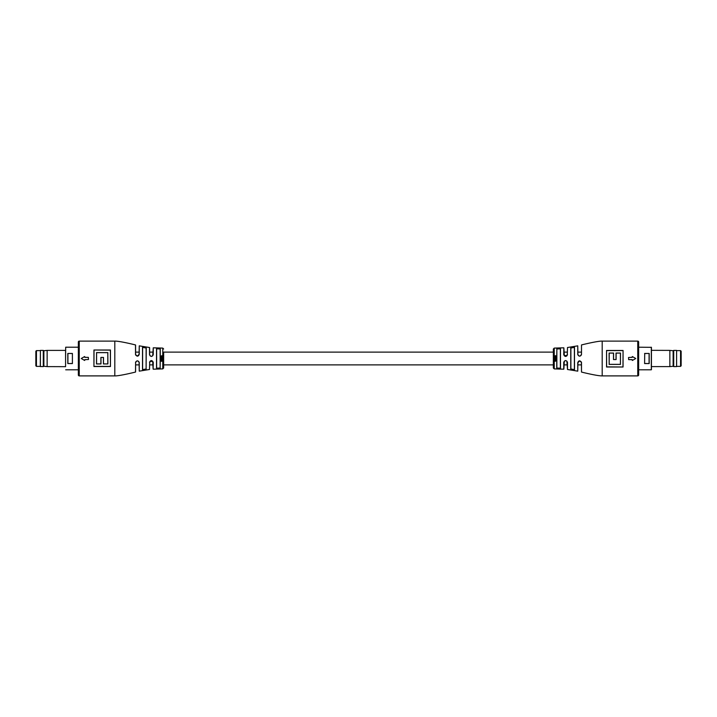 <?xml version="1.0" encoding="UTF-8"?>
<svg xmlns="http://www.w3.org/2000/svg" width="717" height="717" viewBox="0 0 717 717"><rect width="100%" height="100%" fill="white"/><g stroke="black" fill="none" stroke-linecap="round" stroke-linejoin="round"><path stroke-width="1.08" d="M637.754 375.887L637.754 341.113A0.887 0.887 0 0 1 638.65 342.009L638.65 374.991A0.887 0.887 0 0 1 637.754 375.887L602.19 375.887L602.19 341.113C599.546 340.88 589.598 342.923 581.496 344.94L581.496 354.306C580.385 356.654 579.13 356.752 577.75 354.61L577.75 345.845L577.902 354.637C579.193 356.618 580.358 356.519 581.406 354.341L581.406 354.888M567.488 369.479L566.887 361.144L565.623 360.606L564.288 361.234L563.741 362.408C564.969 359.988 566.215 359.988 567.488 362.408L567.488 369.479L577.75 371.155L577.75 362.703C578.753 360.346 579.999 360.248 581.496 362.39L581.496 372.06L581.406 362.363L581.406 364.89L577.902 364.89M581.406 352.11L577.902 352.11M567.38 352.11L563.876 352.11M553.354 352.11L163.646 352.11L163.646 368.009L163.646 364.89L553.354 364.89M153.124 352.11L149.62 352.11L149.62 347.637L149.62 354.637L150.113 355.856L151.377 356.394L152.712 355.766L153.259 347.808L153.259 354.592C152.031 357.012 150.785 357.012 149.512 354.592L150.113 355.856L151.395 356.394M139.098 352.11L135.594 352.11L135.594 354.637L137.332 356.107L139.098 354.341L139.25 345.845L139.25 354.297C138.247 356.654 137.001 356.752 135.504 354.61L135.504 344.94L135.504 354.61M135.594 362.112L135.594 371.944L135.594 364.89L139.098 364.89M567.38 364.89L563.876 364.89L563.876 369.076L564.288 361.234M153.124 364.89L149.62 364.89M161.002 358.357L162.678 358.608L160.993 358.608M160.285 360.57L161.531 361.359L162.714 360.615L161.504 361.108L160.285 360.651M160.285 360.526L161.522 361.296L162.651 360.284M149.512 362.408C150.776 359.988 152.022 359.988 153.259 362.408L152.658 361.171L149.71 361.807L149.512 369.479L149.71 361.807M135.504 362.694C136.615 360.346 137.87 360.248 139.25 362.39L139.25 371.155L139.098 362.363C137.807 360.382 136.642 360.481 135.594 362.659L135.504 372.06C127.402 374.077 117.454 376.12 114.81 375.887L114.81 341.113C118.045 340.951 128.442 343.165 135.504 344.94M145.739 369.578L146.25 369.094L142.513 369.73L142.611 364.89L142.611 369.622L146.116 368.986L146.116 348.014L142.611 347.378L142.611 369.622M160.267 368.171L156.521 368.278L156.638 364.89L156.638 368.171L160.142 368.063L160.142 348.937L160.142 368.063L160.267 360.033L162.678 360.033L161.191 359.495L162.678 359.002L160.267 360.033M161.459 359.737L162.678 359.002M65.57 358.5L65.686 347.207L65.57 358.5M146.116 368.986L146.25 347.906L142.513 347.27L142.611 352.11L142.611 347.378M160.142 364.89L160.142 368.063L160.142 364.89M79.246 375.887L79.246 341.113A0.887 0.887 0 0 0 78.35 342.009L78.35 374.991A0.887 0.887 0 0 0 79.246 375.887L114.81 375.887M103.499 357.433L100.891 357.433L103.499 357.433L103.499 363.886L107.9 363.94L103.418 363.94L103.418 357.532M94.026 350.138L93.936 366.521L93.936 350.004L110.454 350.004L110.454 366.53L110.364 350.138L93.936 350.013M43.871 350.738L43.28 350.389L43.28 366.611L43.871 366.262L43.871 350.738L47.143 350.389L47.143 366.611L65.57 366.674L65.57 350.326M72.408 363.555L67.801 363.555L67.801 353.445L72.399 353.445L72.408 363.555M78.35 347.207L65.686 347.207M78.35 369.793L65.686 369.793M84.794 356.725L84.794 357.362L84.597 356.555L81.263 358.5L84.597 360.445L84.794 359.638L84.794 360.275M156.521 368.278L156.521 348.722L160.267 348.829L160.267 359.782M162.293 355.704L160.966 356.161L162.239 356.645L162.678 355.686L160.966 356.161M161.244 356.528L161.558 355.955M162.678 356.941L160.966 357.335L161.002 357.98L162.678 357.962L161.191 357.433L162.678 356.941L160.966 357.335M93.936 366.53L110.454 366.53M67.81 363.555L72.292 363.474M84.794 359.638L88.478 359.504L88.343 357.362L84.794 357.362M100.98 357.532L100.98 363.94L96.49 363.94L100.891 363.886L100.891 357.433M96.58 363.886L96.58 352.647L107.819 352.647L107.81 363.886M160.267 348.829L160.142 352.11L160.142 348.937L156.638 348.829L156.638 368.171M156.638 348.829L156.638 352.11L156.521 348.722M146.116 348.014L146.116 352.11L146.25 347.906M153.259 362.408L153.124 369.076L152.658 361.171M135.594 352.11L135.594 345.056M96.49 363.94L96.571 352.647M107.819 352.647L107.9 363.94M160.25 359.997L162.678 360.033M161.585 357.218L161.459 357.711L162.678 357.711M161.54 356.976L160.966 357.362M161.558 355.766L160.966 356.215M162.212 356.448L161.809 355.946M138.506 361.323L139.25 362.39M152.712 355.766L153.259 354.592M139.25 354.297L138.668 355.498M72.292 353.526L67.81 353.445M555.998 358.643L554.322 358.392L556.007 358.392M556.715 356.43L555.469 355.641L554.286 356.385L555.496 355.892L556.715 356.349M556.715 356.474L555.478 355.704L554.349 356.716M567.488 354.592C566.224 357.012 564.978 357.012 563.741 354.592L564.342 355.829L567.29 355.193L567.488 347.521L567.29 355.193M574.487 347.27L574.487 369.73L570.75 369.094L570.75 347.906L574.487 347.27L574.389 352.11L574.389 347.378L570.884 348.014L570.884 368.986L570.75 347.906L571.261 347.422M556.733 348.829L560.479 348.722L560.362 352.11L560.362 348.829L556.858 348.937L556.858 368.063L556.858 348.937L556.733 356.967L554.322 356.967L555.809 357.505L554.322 357.998L556.733 356.967M555.541 357.263L554.322 357.998M638.65 347.207L651.43 347.324L651.43 369.676L651.43 366.611L669.857 366.611L669.857 350.389L651.43 350.326L651.43 366.674M570.884 352.11L570.884 348.014L570.884 352.11M556.858 352.11L556.858 348.937L556.858 352.11M553.354 368.009L553.354 348.991L554.241 348.095L554.241 368.905L553.354 368.009M613.501 359.567L616.109 359.567L613.501 359.567L613.501 353.114L609.1 353.06L613.582 353.06L613.582 359.468M622.974 366.862L623.064 350.479L623.064 366.996L606.546 366.996L606.546 350.47L606.636 366.862L623.064 366.987M581.496 362.39L579.668 360.893L577.902 362.659L577.75 371.155M644.592 353.445L649.199 353.445L649.199 363.555L649.199 353.445L644.708 353.526L644.601 363.555L644.708 353.526M644.708 363.474L649.199 363.555L644.592 363.555M638.65 369.793L651.314 369.793L651.314 347.207M632.206 360.275L632.206 359.638L632.403 360.445L635.737 358.5L632.403 356.555L632.206 357.362L632.206 356.725M560.479 348.722L560.479 368.278L556.733 368.171L556.733 357.218M554.707 361.296L556.034 360.839L554.761 360.355L554.322 361.314L556.034 360.839M555.756 360.472L555.442 361.045M554.322 360.059L556.034 359.665L555.998 359.02L554.322 359.038L555.809 359.567L554.322 360.059L556.034 359.665M623.064 350.47L606.546 350.47M632.206 357.362L628.522 357.496L628.657 359.638L632.206 359.638M616.02 359.468L616.02 353.06L620.51 353.06L616.109 353.114L616.109 359.567M620.42 353.114L620.42 364.353L609.181 364.353L609.19 353.114M556.733 368.171L556.858 364.89L556.858 368.063L560.362 368.171L560.362 348.829M570.75 369.094L570.884 364.89L570.884 368.986L574.389 369.622L574.389 347.378M560.362 368.171L560.362 364.89L560.479 368.278M574.389 369.622L574.389 364.89L574.487 369.73M563.741 354.592L563.876 347.924L564.342 355.829M581.496 354.306L581.496 344.94M620.51 353.06L620.429 364.353M609.181 364.353L609.1 353.06M556.75 357.003L554.322 356.967M555.415 359.782L555.541 359.289L554.322 359.289M555.46 360.024L556.034 359.638M555.442 361.234L556.034 360.785M554.788 360.552L555.191 361.054M578.494 355.677L577.75 354.61M567.488 362.408L566.887 361.144L565.605 360.606M577.75 362.703L578.332 361.502M40.394 366.611L40.394 350.389L40.304 366.521L43.28 366.611M35.85 352.854L35.85 365.778L35.85 351.222L36.442 350.622L36.442 366.378L35.85 365.778M676.606 350.389L676.606 366.611L676.606 350.389L673.72 350.389L673.72 366.611L673.129 366.262L673.129 350.738L673.72 350.389M681.15 351.222L681.15 365.778L680.558 366.378L680.558 350.622L681.15 351.222M681.15 364.146L681.15 352.854M142.513 369.73L142.513 347.27M153.259 369.192L162.759 368.905L162.759 348.095L163.646 348.991M94.026 366.396L110.364 366.396M149.512 354.592L149.512 347.521L139.25 345.845M67.918 353.526L67.918 363.474M96.49 352.594L107.9 352.594M622.974 350.604L606.636 350.604M554.241 368.905L563.741 369.192L563.741 362.408M649.082 363.474L649.082 353.526M620.51 364.406L609.1 364.406M149.512 369.479L139.25 371.155M79.246 341.113L114.81 341.113M162.759 348.095L153.259 347.808M162.759 368.905L163.646 368.009M136.087 361.44L137.279 360.893M150.122 361.135L151.395 360.606M135.594 354.637L135.791 355.193M563.741 347.808L554.241 348.095M567.488 347.521L577.75 345.845M602.19 375.887C598.955 376.049 588.558 373.835 581.496 372.06M637.754 341.113L602.19 341.113M580.913 355.56L579.721 356.107M566.878 355.865L565.605 356.394M581.406 362.363L581.209 361.807M43.871 366.262L47.143 366.611M47.143 350.389L65.57 350.389M40.394 350.389L43.28 350.389M36.442 366.378L40.304 366.378M36.442 350.622L40.304 350.622M673.129 350.738L669.857 350.389M673.129 366.262L669.857 366.611M676.606 366.611L673.72 366.611M680.558 350.622L676.696 350.622M680.558 366.378L676.696 366.378"/></g></svg>
